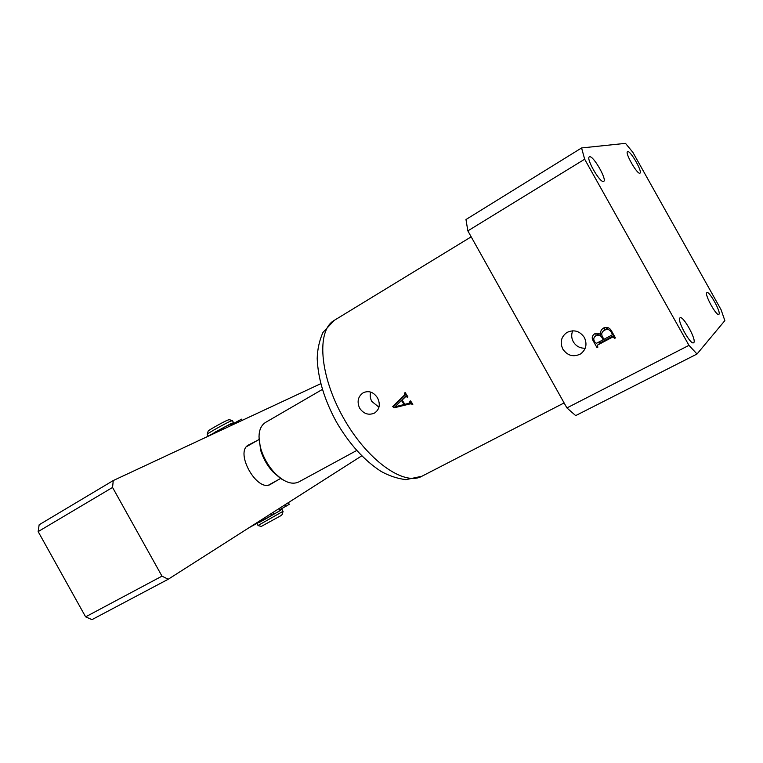 <?xml version="1.0" encoding="UTF-8"?>
<svg xmlns="http://www.w3.org/2000/svg" width="763" height="763" viewBox="0 0 763 763"><rect width="100%" height="100%" fill="white"/><g stroke="black" fill="none" stroke-linecap="round" stroke-linejoin="round"><path stroke-width="1.14" d="M562.827 349.111C567.567 355.796 573.49 357.408 580.605 353.927C586.118 349.626 587.376 344.151 584.372 337.504C579.727 330.923 573.9 329.254 566.89 332.496C561.129 336.788 559.775 342.32 562.827 349.111M572.727 330.789C571.191 334.48 571.382 338.133 573.29 341.757C576.075 346.249 580.052 348.395 585.231 348.205M377.59 397.99C380.575 404.4 379.564 409.416 374.566 413.031C368.653 415.558 363.665 413.918 359.583 408.11C356.769 401.519 358.019 396.369 363.35 392.668C368.996 390.379 373.746 392.153 377.59 397.99M370.713 392.087C369.797 395.244 370.16 398.362 371.81 401.433L378.963 407.194M693.786 342.606L693.577 342.778C690.477 345.229 676.619 319.935 679.928 317.885L680.081 317.77C683.181 315.396 696.819 340.117 693.786 342.606M603.495 181.451C599.947 183.034 585.688 158.218 589.37 156.863L589.665 156.768C593.442 155.642 607.319 179.973 603.705 181.375L603.495 181.451M639.852 173.201C637.153 174.489 624.659 152.61 627.548 151.646L627.739 151.579C630.62 150.654 642.827 172.142 639.995 173.153L639.852 173.201M718.946 314.318L718.803 314.432C716.467 316.397 704.23 294.194 706.815 292.668L706.91 292.591C709.266 290.693 721.321 312.458 718.946 314.318M688.96 345.353L584.668 159.209L581.578 147.955L625.498 143.358L632.889 152.371L721.054 309.683L724.85 320.613L697.02 354.013L688.96 345.353L566.909 407.928L467.853 230.884L584.668 159.209M611.602 331.075L615.436 337.923L614.663 338.333L612.794 336.969L597.515 345.114L597.801 347.299L597.038 347.699L593.442 341.28C591.602 338.448 591.869 336.054 594.243 334.089L594.711 333.822C596.952 332.716 598.993 333.107 600.834 335.024C600.071 332.163 600.853 329.912 603.209 328.262L603.705 327.966C607.1 326.678 609.732 327.709 611.602 331.075M402.082 400.079L405.945 396.369L407.251 397.246L407.9 396.894L405.21 392.611L404.571 392.974L404.648 394.9L392.659 406.545L394.099 407.814L410.294 403.846L412.859 404.266L410.532 400.89L409.884 401.243L409.769 403.007L404.886 404.323L402.082 400.079M697.02 354.013L575.683 415.597L566.909 407.928M467.853 230.884L465.974 219.525L581.578 147.955M409.893 402.931L411.324 402.063M410.713 401.157L410.074 401.529M412.84 404.247L412.211 404.628M412.64 403.961L412.01 404.342M411.982 403.017L410.294 403.846M411.524 403.112L395.692 406.889L394.099 407.814M395.301 406.488L401.481 400.499L404.132 404.524L395.377 406.689L394.366 405.554L392.659 406.545M394.366 405.554L406.183 394.175M406.116 394.07L404.648 394.9M405.391 392.907L404.752 393.269M407.89 396.874L407.251 397.246M407.642 396.493L407.003 396.855M402.12 400.136L401.481 400.499M404.771 404.152L404.132 404.524M615.36 337.79L614.663 338.333M614.883 336.931L614.186 337.475M614.263 335.815L612.794 336.969M614.062 335.462L601.091 342.377L597.629 345.038M597.725 347.165L597.038 347.699M599.642 343.474L598.841 342.043M594.177 340.727L593.442 341.28M595.827 335.863L596.094 333.269M601.702 334.375L600.834 335.024M604 330.541L604.83 327.499M602.331 336.493L601.625 337.027C600.033 335.043 598.125 334.652 595.913 335.873L598.364 333.994M608.054 327.661L606.566 328.643M612.079 333.717L611.001 331.791C609.351 329.339 607.234 328.796 604.63 330.179L603.981 330.551C601.587 332.163 601.11 334.27 602.541 336.874L603.915 339.335L611.897 335.071L612.784 333.183M611.707 331.256L611.001 331.791M608.025 327.67L604.63 330.179M598.945 333.641L595.913 335.873M603.848 339.211L603.151 339.745L601.625 337.027M595.455 336.14C593.595 337.542 593.29 339.325 594.549 341.49L595.254 342.74L596.618 343.226L603.151 339.745M283.388 480.07L280.584 478.487L272.601 471.553C267.088 465.325 263.101 458.229 260.641 450.275L258.981 436.636M322.339 389.445L265.276 422.578C258.867 426.984 257.408 435.797 260.898 449.016C263.55 457.6 267.851 465.258 273.803 472.001C283.283 481.854 291.561 485.192 298.657 482.006L356.645 450.513M268.814 484.953L280.584 478.487M258.876 439.583L246.63 446.613M361.7 455.873L168.232 579.241L91.951 619.642L85.618 616.847L38.15 531.601L39.142 524.782L113.248 480.556L320.727 383.703M113.248 480.556L112.562 487.452L38.15 531.601M85.618 616.847L161.985 576.151L112.562 487.452M161.985 576.151L168.232 579.241M278.743 479.488L270.693 484.238C257.265 493.07 234.079 451.82 248.614 444.943L257.055 440.632M283.016 511.544L282.167 514.567L280.631 515.817L261.251 526.441M258.047 525.478L283.083 511.296M208.118 431.219L208.194 430.981C209.329 429.788 222.443 422.425 227.317 420.251L229.224 419.66L232.19 420.508M232.496 420.594L230.226 421.319C224.398 423.942 208.604 432.802 207.259 434.195L207.278 434.462M214.613 432.383L231.389 423.417L233.592 422.74L231.637 424.123M225.781 426.364L231.494 423.875L232.152 425.048M264.561 519.574L278.295 511.63L279.783 510.418L278.838 508.711M259.048 522.588L280.078 510.676L281.852 509.236L279.668 510.218M207.154 436.722L225.762 426.403L226.477 427.7M231.818 424.447L241.537 419.154L242.214 420.356M273.059 512.393L274.012 514.1L249.234 527.595M288.338 502.655L289.263 504.314L279.487 509.884M471.181 236.835L334.251 320.365C316.397 330.322 319.335 375.243 343.379 417.8C367.203 460.471 404.047 486.336 421.844 476.274L564.115 402.931M248.309 445.125L248.919 444.772M224.179 428.768L223.464 427.48M238.924 421.882L238.304 420.766M270.855 513.804L271.8 515.492M285.219 504.648L286.106 506.231M582.016 352.859L580.605 353.927M334.251 320.365L322.959 332.43C319.363 340.575 317.446 349.254 317.198 358.467C317.98 378.648 324.37 399.812 336.397 421.939C349.092 443.684 363.856 460.099 380.689 471.172C388.691 475.711 397.084 478.544 405.878 479.65L421.844 476.274M405.945 396.369L407.127 395.692M597.515 345.114L600.977 342.444M611.897 335.071L613.252 334.022M603.981 330.551L607.386 328.042M272.601 471.553L273.803 472.001M260.641 450.275L260.898 449.016M232.438 420.661L233.497 422.559M281.938 509.379L283.016 511.315M257.036 523.676L258.132 525.631M207.174 434.281L208.194 436.102M208.194 430.981L207.259 434.195M261.451 526.499L258.218 525.602"/></g></svg>

